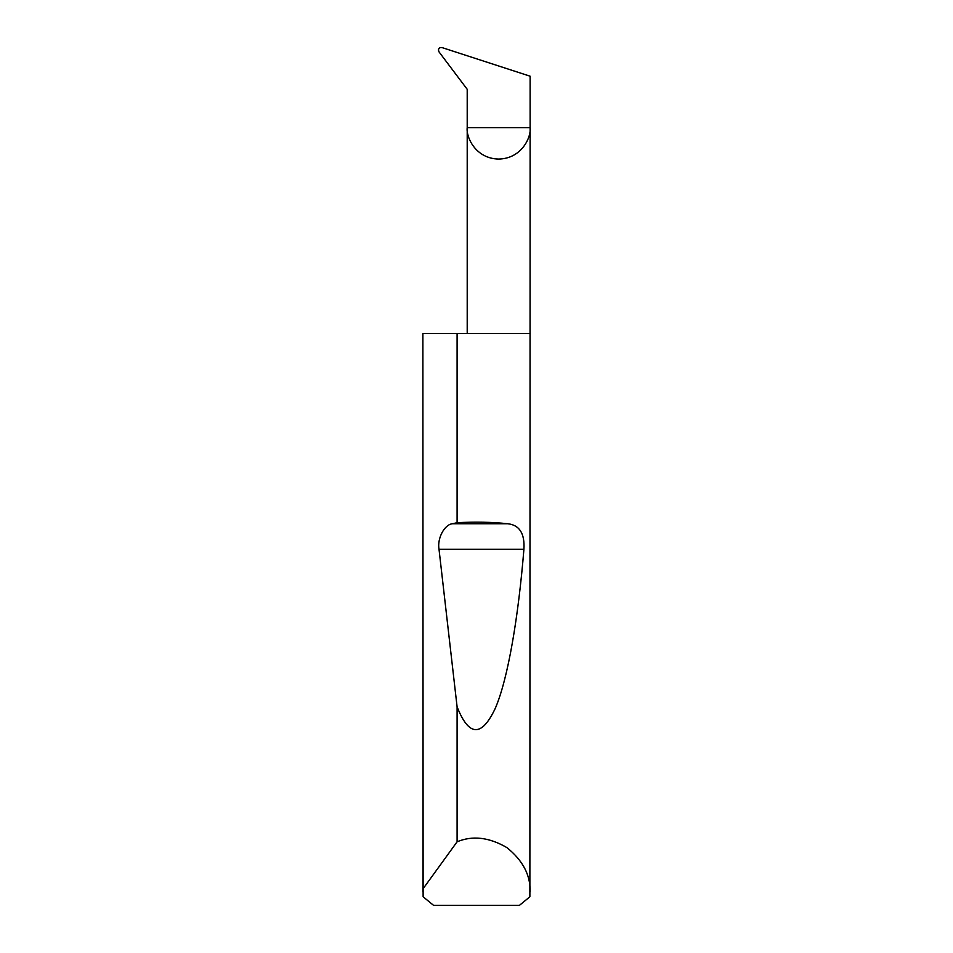 <?xml version="1.0" encoding="UTF-8"?>
<svg xmlns="http://www.w3.org/2000/svg" width="953" height="953" viewBox="0 0 953 953"><rect width="100%" height="100%" fill="white"/><g stroke="black" fill="none" stroke-linecap="round" stroke-linejoin="round"><path stroke-width="1.43" d="M467.208 333.49L467.208 127.619L530.118 127.619L530.118 76.204L442.228 47.65C440.012 47.233 438.737 48.043 438.428 50.08L439.107 52.022L467.208 89.308L467.208 127.619C465.946 136.815 475.38 158.639 498.657 159.068C521.934 158.639 531.381 136.815 530.118 127.619L529.88 896.773L519.433 905.35L433.567 905.35L423.12 896.773L422.882 333.49L422.965 888.911L457.095 841.797C472.485 835.352 489.056 837.258 506.782 847.527C522.768 860.333 530.547 875.08 530.118 891.77M457.095 522.721C475.059 521.72 491.939 522.053 507.758 523.745C519.48 525.032 524.877 533.537 523.912 549.262C518.503 615.781 508.14 678.703 495.262 708.389C481.622 737.229 468.912 736.717 457.095 706.828L439.011 549.262C437.046 538.516 444.432 524.484 452.449 523.745L457.095 522.721L457.095 333.49L530.118 333.49M457.095 841.797L457.095 706.828M422.882 891.77L422.965 888.911M457.095 333.49L422.965 333.49M452.449 523.745L507.758 523.745M439.011 549.262L523.912 549.262"/></g></svg>
